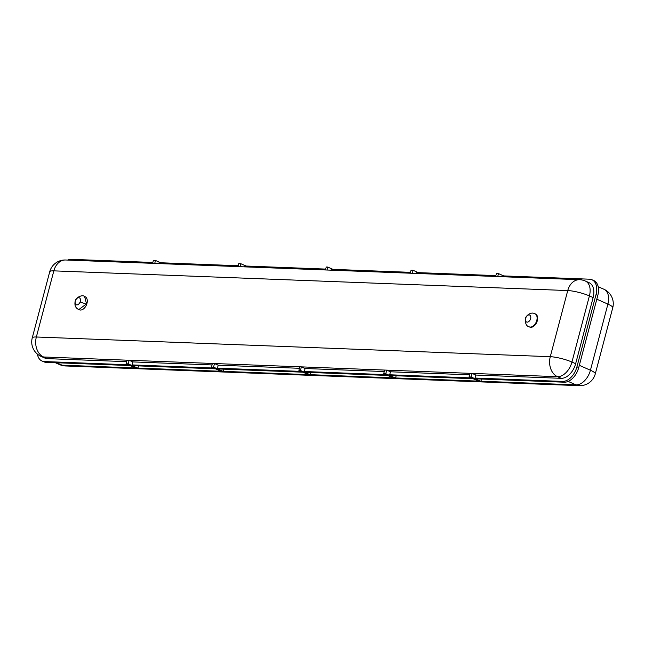 <?xml version="1.0" encoding="UTF-8"?>
<svg xmlns="http://www.w3.org/2000/svg" width="645" height="645" viewBox="0 0 645 645"><rect width="100%" height="100%" fill="white"/><g stroke="black" fill="none" stroke-linecap="round" stroke-linejoin="round"><path stroke-width="0.97" d="M529.448 326.926A7.143 4.523 -66.1 0 0 529.706 327.055A7.143 4.523 -66.1 0 0 537.317 320.702A7.143 4.523 -66.1 0 0 535.487 313.994A7.143 4.523 -66.1 0 0 535.213 313.889M530.625 318.638A3.797 2.411 113.9 0 1 526.578 322.016A3.797 2.411 113.9 0 1 525.602 318.445A3.797 2.411 113.9 0 1 529.658 315.066A3.797 2.411 113.9 0 1 530.625 318.638M85.124 296.732L84.584 296.49L86.39 303.19L86.083 304.174L78.819 309.568L79.343 309.793A7.143 4.523 -66.1 0 0 86.954 303.44A7.143 4.523 -66.1 0 0 85.124 296.732A7.143 4.523 -66.1 0 0 84.85 296.627M80.133 301.957A3.797 2.411 113.9 0 1 76.271 304.754A3.797 2.411 113.9 0 1 75.296 301.183A3.797 2.411 113.9 0 1 75.441 300.715A3.797 2.411 113.9 0 1 79.343 297.805A3.797 2.411 113.9 0 1 80.319 301.376A3.797 2.411 113.9 0 1 80.133 301.957A6.329 0.46 -160.2 0 1 86.083 304.174M416.452 273.44L416.678 272.577L495.852 275.608M471.293 377.914L389.669 374.785L390.467 371.786L386.75 370.141L301.376 366.868L305.093 368.513L304.303 371.52L306.093 372.31L387.709 375.438M469.641 374.818L390.467 371.786M473.083 378.712L391.467 375.584L389.669 374.785M331.079 270.166L331.304 269.304L410.478 272.335M385.92 374.648L304.303 371.52M384.267 371.544L305.093 368.513M302.924 372.189L219.211 368.98L217.413 368.19L218.212 365.183L214.495 363.538L129.121 360.265L132.838 361.909L212.011 364.941M301.126 371.399L217.413 368.19M501.826 276.713L502.052 275.85L589.514 279.196A15.835 10.03 -66.1 0 1 591.957 279.753L593.747 280.543A15.835 10.03 113.9 0 1 597.802 295.426L578.734 367.577A15.835 10.03 113.9 0 1 564.302 382.203L476.84 378.857L475.043 378.059L475.841 375.051L472.124 373.415L386.75 370.141L385.799 373.745L395.546 378.059L396.159 375.761M564.302 382.203L562.513 381.413L475.043 378.059M562.513 381.413A15.835 10.03 -66.1 0 0 576.944 366.787L578.734 367.577M597.802 295.426L596.012 294.636L576.944 366.787M596.012 294.636A15.835 10.03 -66.1 0 0 591.957 279.753M593.126 297.555L589.409 295.918A15.835 10.03 113.9 0 0 585.354 281.035L589.062 282.679A15.835 10.03 113.9 0 1 593.126 297.555L575.646 363.699A15.835 10.03 113.9 0 1 561.215 378.325L475.841 375.051M244.197 266.837L244.423 265.974L325.693 269.086M158.823 263.571L159.049 262.7L238.223 265.732M215.454 368.835L133.838 365.707L132.048 364.917L132.838 361.909M213.664 368.045L132.048 364.917M127.033 360.184L126.081 363.796L128.17 363.869L129.121 360.265L43.586 356.983L47.303 358.628A15.835 10.03 113.9 0 1 44.86 358.08L41.151 356.435A15.835 10.03 113.9 0 0 43.586 356.983A15.835 11.876 92.2 0 1 36.354 336.996L550.274 356.693A15.835 2.991 14.8 0 1 571.938 362.055L575.646 363.699M299.482 368.295L218.212 365.183M128.17 363.869L137.917 368.19L138.53 365.884M154.711 263.41L155.493 260.459L160.71 262.765M152.623 263.329L153.405 260.378L155.493 260.459M126.081 363.796L135.829 368.11L137.917 368.19M152.849 262.467L71.418 259.338A15.835 10.03 -66.1 0 0 67.685 260.072M37.394 354.097A15.835 10.03 -66.1 0 0 41.973 360.998A15.835 10.03 -66.1 0 0 44.408 361.555L46.206 362.345A15.835 10.03 113.9 0 1 43.771 361.797L41.973 360.998M130.08 365.562L46.206 362.345M128.291 364.772L44.408 361.555M126.638 361.668L47.303 358.628M310.172 374.785L300.425 370.472L301.376 366.868L299.869 366.811L298.917 370.415L308.665 374.729L310.172 374.785L310.785 372.488M212.407 363.458L211.455 367.061L213.543 367.142L214.495 363.538L299.869 366.811M213.543 367.142L223.291 371.456L223.904 369.158M240.085 266.683L240.867 263.732L246.084 266.038M240.867 263.732L238.779 263.652L237.997 266.603M211.455 367.061L221.203 371.375L223.291 371.456M325.459 269.957L326.241 266.998L327.749 267.062L332.965 269.368M327.749 267.062L326.967 270.013M300.425 370.472L298.917 370.415M412.34 273.286L413.123 270.328L418.339 272.642M385.799 373.745L383.711 373.665L384.662 370.061M410.252 273.206L411.034 270.247L413.123 270.328M383.711 373.665L393.458 377.978L395.546 378.059M497.714 276.56L498.496 273.601L503.713 275.915M481.533 379.034L480.92 381.332L471.173 377.019L472.124 373.415L557.498 376.688A15.835 11.876 -87.8 0 1 550.274 356.693L567.745 290.556A15.835 11.876 -87.8 0 1 579.557 279.696L65.637 260A15.835 11.876 92.2 0 0 53.833 270.86A15.835 2.991 -165.2 0 0 49.721 271.771A15.835 15.835 0 0 1 65.637 260M471.173 377.019L469.084 376.938L470.036 373.334M495.626 276.479L496.408 273.52L498.496 273.601M469.084 376.938L478.832 381.251L480.92 381.332M56.607 362.748L62.081 365.175L135.563 367.989M137.949 368.077L220.937 371.262M223.323 371.351L308.399 374.616M310.205 374.681L393.192 377.865M395.579 377.954L478.558 381.131M480.952 381.227L575.993 384.872L568.181 381.413M579.331 365.328L590.433 370.238L607.904 304.101L596.802 299.191M65.443 365.957A15.835 15.835 0 0 1 59.646 364.619A15.835 10.03 -66.1 0 0 62.081 365.175A15.835 11.876 92.2 0 0 65.443 365.957L579.363 385.662A15.835 11.876 -87.8 0 1 575.993 384.872A15.835 10.03 -66.1 0 0 590.433 370.238A15.835 2.991 14.8 0 1 595.279 373.882L612.75 307.746A15.835 2.991 -165.2 0 0 607.904 304.101A15.835 10.03 -66.1 0 0 603.849 289.218L598.181 286.711M535.487 313.994L534.955 313.76A7.143 4.523 113.9 0 1 536.785 320.468A7.143 4.523 113.9 0 1 529.174 326.822L529.706 327.055M84.584 296.49C82.584 294.346 76.037 297.329 75.28 300.755A6.329 0.468 19.9 0 1 75.441 300.715M561.215 378.325L557.498 376.688A15.835 10.03 113.9 0 0 571.938 362.055L589.409 295.918A15.835 2.991 -165.2 0 0 567.745 290.556L53.833 270.86L36.354 336.996A15.835 2.991 14.8 0 0 32.25 337.907A15.835 15.835 0 0 0 41.151 356.435M579.363 385.662A15.835 15.835 0 0 0 595.279 373.882M612.75 307.746A15.835 15.835 0 0 0 603.849 289.218M59.646 364.619L55.309 362.7M534.955 313.76C529.868 310.93 524.707 317.848 525.409 318.654C525.159 323.516 526.417 326.241 529.174 326.822M75.28 300.755C74.272 305.166 75.449 308.1 78.819 309.568M585.354 281.035A15.835 15.835 0 0 0 579.557 279.696M32.25 337.907L49.721 271.771"/></g></svg>
